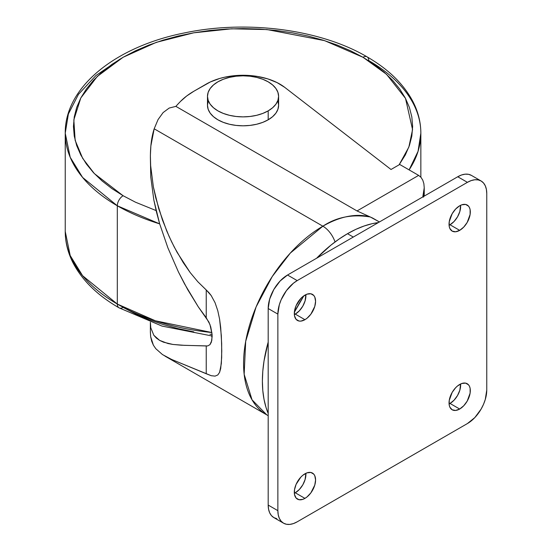 <?xml version="1.0" encoding="UTF-8"?>
<svg xmlns="http://www.w3.org/2000/svg" width="552" height="552" viewBox="0 0 552 552"><rect width="100%" height="100%" fill="white"/><g stroke="black" fill="none" stroke-linecap="round" stroke-linejoin="round"><path stroke-width="0.83" d="M208.166 101.271L207.483 105.28A35.563 20.534 0 0 0 229.432 124.248A35.563 20.534 0 0 0 268.189 119.798L268.189 110.862A35.563 20.534 180 0 1 229.432 115.313A35.563 20.534 180 0 1 207.483 96.345A35.563 20.534 180 0 1 217.895 81.827L213.479 84.939L210.188 88.486L208.166 92.343L207.483 96.345L208.166 100.354L210.188 104.204L213.479 107.75L217.895 110.862L223.284 113.415L229.432 115.313L236.104 116.479L243.046 116.879L249.98 116.479L256.652 115.313L262.8 113.415L268.189 110.862L272.612 107.75L275.897 104.204L277.918 100.354L278.608 96.345L277.918 92.343L275.897 88.486L272.612 84.939L268.189 81.827L262.8 79.274L256.652 77.377L249.98 76.21L243.046 75.817L236.104 76.21L229.432 77.377L223.284 79.274L217.895 81.827A35.563 20.534 180 0 1 256.652 77.377A35.563 20.534 180 0 1 278.608 96.345A35.563 20.534 180 0 1 268.189 110.862L268.189 119.798L272.612 116.686L275.897 113.139L277.918 109.282L278.608 105.28L277.918 101.271M150.372 156.871L150.765 176.985L153.829 199.969L159.611 223.684L167.884 247.834L178.434 271.957L184.499 283.804L198.285 306.85L206.234 317.724L206.234 289.945L197.816 281.734L190.157 272.529L183.285 262.683L174.294 247.144L169.105 236.428L162.46 220.006L155.733 197.823L153.359 186.887L150.655 165.703L150.379 155.56L150.868 145.894L154.18 128.795L158.044 119.605L163.102 112.587L169.195 108.054L175.888 106.37L357.027 210.947L418.63 175.384L421.01 177.358L418.63 175.384L399.717 164.468L418.63 175.384L357.027 210.947L372.655 218.068L379.445 221.959L370.302 216.991C352.424 213.99 336.616 217.053 322.879 226.196A112.153 64.75 -60 0 1 370.302 216.991L357.027 210.947L175.888 106.37L169.195 108.054L163.102 112.587L158.044 119.605L154.18 128.795L322.879 226.196A19.147 11.054 60 0 1 335.036 241.955A19.147 11.054 -120 0 0 322.879 226.196L290.324 253.064L272.239 276.531L256.107 306.912L245.688 341.357L244.156 374.291L252.043 399.834L266.802 414.897A112.153 64.75 -60 0 1 249.614 325.024A112.153 64.75 -60 0 1 322.879 226.196L154.18 128.795C151.006 138.593 149.833 150.896 150.655 165.703L153.359 186.887L158.783 208.911L166.738 230.991L171.624 241.817L177.13 252.409L190.157 272.529L197.816 281.734L208.877 292.574L211.216 295.596L215.066 302.717L217.778 310.707L219.586 319.118L221.345 335.802L221.766 350.975L221.345 363.533L219.599 372.338L217.798 374.96L215.073 376.119L211.264 375.712L171.631 359.449L162.46 354.556L155.795 348.698L153.401 345.207L150.661 336.685L150.372 332.159M150.765 176.985L153.829 199.969L156.402 211.754L159.611 223.684L167.884 247.834L178.434 271.957L187.728 289.662L198.285 306.85L208.939 322.106L210.767 327.012L212.058 334.243L212.14 336.472L211.147 335.899L212.14 336.472L211.381 342.095L209.96 344.669L207.69 345.931L184.451 345.338L172.9 344.448L167.932 343.517L159.549 340.342M150.765 327.709L150.379 322.23L150.765 327.709L153.815 335.264L150.765 327.709M159.638 340.391L153.815 335.264L156.395 338.093L159.638 340.391L163.502 342.185L172.9 344.448L181.36 345.214L206.234 345.966L207.69 345.931L209.96 344.669L211.809 340.418L212.058 334.243L209.967 324.535L206.234 317.724L206.234 289.945L211.216 295.596L215.066 302.717L217.778 310.707L219.586 319.118L220.696 327.571L221.669 343.627L221.669 357.62L220.703 368.474L219.599 372.338L217.798 374.96L215.073 376.119L211.264 375.712L206.234 373.745L206.234 345.966L206.234 373.745L171.631 359.449M353.294 237.056L347.498 233.703A120.364 69.49 120 0 0 316.606 258.239L330.889 245.178L339.156 238.995L347.498 233.703L353.294 237.056M294.354 312.266A120.364 69.49 -60 0 1 303.855 295.817L294.354 312.266M268.189 342.102A120.364 69.49 120 0 0 268.189 413.434L266.05 407.528L264.022 399.344L262.793 390.512L262.386 381.115L262.793 371.248L264.022 361.001L268.189 342.102M450.011 224.767A15.042 8.687 120 0 0 460.609 205.296L459.837 211.513L457.532 216.832L454.082 221.483L450.011 224.767L459.685 230.357L450.011 224.767L449.087 225.257A15.042 8.687 120 0 0 450.011 224.767M459.685 205.786A15.042 8.687 -60 0 1 467.206 205.04A15.042 8.687 -60 0 1 469.51 217.095A15.042 8.687 -60 0 1 459.685 230.357L463.756 227.072L467.206 222.415L470.118 214.445L470.118 209.65L469.51 207.697L468.531 206.137L465.591 204.44L461.755 204.827L459.685 205.786L455.614 209.07L452.157 213.727L449.245 221.697L449.245 226.492L449.852 228.445L452.157 231.102L455.614 231.771L459.685 230.357A15.042 8.687 -60 0 1 452.157 231.102A15.042 8.687 -60 0 1 449.852 219.04A15.042 8.687 -60 0 1 459.685 205.786M295.272 314.109A15.042 8.687 120 0 0 305.87 294.637L305.097 300.854L302.793 306.167L299.343 310.824L295.272 314.109L304.939 319.691L295.272 314.109L294.34 314.599A15.042 8.687 120 0 0 295.272 314.109M304.939 295.127A15.042 8.687 -60 0 1 312.46 294.382A15.042 8.687 -60 0 1 314.771 306.436A15.042 8.687 -60 0 1 304.939 319.691L307.015 318.262L310.852 314.212L314.771 306.436L315.578 301.268L314.771 297.031L313.784 295.479L310.852 293.781L307.015 294.161L302.862 296.562L300.868 298.411L296.093 305.691L294.506 311.038L294.506 315.827L296.093 319.339L299.032 321.036L300.868 321.112L304.939 319.691A15.042 8.687 -60 0 1 297.418 320.436A15.042 8.687 -60 0 1 295.113 308.382A15.042 8.687 -60 0 1 304.939 295.127M295.272 492.791A15.042 8.687 120 0 0 305.87 473.319L305.097 479.536L302.793 484.849L299.343 489.507L295.272 492.791L304.939 498.373L295.272 492.791L294.34 493.281A15.042 8.687 120 0 0 295.272 492.791M304.939 473.809A15.042 8.687 -60 0 1 312.46 473.064A15.042 8.687 -60 0 1 314.771 485.118A15.042 8.687 -60 0 1 304.939 498.373L307.015 496.938L310.852 492.895L314.771 485.118L315.578 479.95L314.771 475.714L313.784 474.161L310.852 472.464L307.015 472.843L302.862 475.237L300.868 477.094L296.093 484.373L294.506 489.721L294.506 494.509L296.093 498.021L299.032 499.719L302.862 499.339L304.939 498.373A15.042 8.687 -60 0 1 297.418 499.118A15.042 8.687 -60 0 1 295.113 487.064A15.042 8.687 -60 0 1 304.939 473.809M450.011 403.45A15.042 8.687 120 0 0 460.609 383.978L459.837 390.195L457.532 395.508L454.082 400.166L450.011 403.45L459.685 409.032L450.011 403.45L449.087 403.94A15.042 8.687 120 0 0 450.011 403.45M459.685 384.468A15.042 8.687 -60 0 1 467.206 383.723A15.042 8.687 -60 0 1 469.51 395.777A15.042 8.687 -60 0 1 459.685 409.032L463.756 405.748L467.206 401.097L470.118 393.121L470.118 388.332L469.51 386.372L468.531 384.82L465.591 383.122L461.755 383.502L457.608 385.903L455.614 387.752L452.157 392.41L449.245 400.379L449.245 405.175L449.852 407.128L452.157 409.777L455.614 410.453L459.685 409.032A15.042 8.687 -60 0 1 452.157 409.777A15.042 8.687 -60 0 1 449.852 397.723A15.042 8.687 -60 0 1 459.685 384.468M268.189 415.656A112.153 64.75 -60 0 1 266.802 414.897L268.189 415.67M211.892 332.539L155.416 320.795L117.314 304.062A8.204 4.74 120 0 0 119.018 307.816A8.204 4.74 -60 0 1 117.314 304.062A177.806 102.658 0 0 0 211.892 332.539M117.314 205.786L117.314 304.062L117.314 205.786L159.666 223.87A177.806 102.658 180 0 1 117.314 205.786A8.204 4.74 -60 0 1 123.117 195.732A8.204 4.74 120 0 0 117.314 205.786A177.806 102.658 180 0 1 65.239 133.198L70.194 157.258L82.6 177.44L117.314 205.786M123.117 195.732L94.337 173.576L82.696 158.396L75.148 140.346L73.837 119.86L80.792 97.987L97.29 76.431L123.117 57.263L156.326 42.345L193.662 32.823L231.543 28.807L267.03 29.566L324.59 40.641L362.968 57.263A8.204 4.74 -60 0 1 367.073 56.856A8.204 4.74 -60 0 1 368.771 60.61A177.806 102.658 180 0 1 420.852 133.198A177.806 102.658 180 0 1 409.108 169.885L418.057 151.324L420.852 133.198C420.81 122.254 418.14 111.656 412.834 101.402C403.609 83.994 388.353 69.145 367.073 56.856A8.204 4.74 120 0 0 362.968 57.263L386.531 74.299L405.506 98.401L412.558 129.637L408.846 147.108L399.117 164.813L405.341 154.919L409.384 145.604L411.827 136.096L412.641 126.498L411.827 116.9L409.384 107.392L405.341 98.077L399.731 89.024L392.617 80.337L384.061 72.098L374.146 64.377L362.968 57.263L350.637 50.805L337.265 45.085L322.989 40.144L307.947 36.032L292.277 32.796L276.131 30.463L259.668 29.049L243.046 28.58L226.423 29.049L209.953 30.463L193.814 32.796L178.144 36.032L163.095 40.144L148.819 45.085L135.454 50.805L123.117 57.263L111.939 64.377L102.03 72.098L93.467 80.337L86.353 89.024L80.751 98.077L76.7 107.392L74.258 116.9L73.444 126.498L74.258 136.096L76.7 145.604L80.751 154.919L86.353 163.972L93.467 172.659L102.03 180.897L111.939 188.618L123.117 195.732L135.454 202.191L156.112 210.574M120.281 58.94L95.931 75.541L78.467 94.344L68.379 113.981L65.239 133.198C64.715 86.85 115.989 46.368 184.816 32.851C246.841 19.796 320.27 29.311 367.073 56.856M193.814 331.876L178.144 328.64L163.095 324.528L148.819 319.587L135.454 313.867L123.117 307.409A8.204 4.74 -60 0 1 119.018 307.816C97.587 295.444 82.276 280.478 73.071 262.924C67.882 252.775 65.274 242.293 65.239 231.474A177.806 102.658 0 0 0 117.314 304.062L82.6 275.71L70.194 255.535L65.239 231.474L65.239 133.198M212.071 334.443L209.953 334.208M276.787 518.68L273.854 517.597L271.446 515.602L269.659 512.773L268.562 509.22L268.189 505.073L268.189 308.527L269.659 299.129L273.854 289.462L280.133 280.996L287.53 275.02L457.746 176.75L461.52 174.998L465.15 174.177L468.496 174.308L471.429 175.398M268.189 505.073A27.352 15.794 120 0 0 273.854 517.597L283.528 523.179A27.352 15.794 -60 0 1 277.863 510.662L268.189 505.073L277.863 510.662L277.863 314.109L268.189 308.527L268.189 505.073M481.096 180.98L471.422 175.398A27.352 15.794 120 0 0 457.746 176.75L467.42 182.332L471.194 180.587L474.823 179.759L478.163 179.897L481.096 180.98L483.504 182.974L485.291 185.803L486.388 189.357L486.76 193.504L486.76 390.05L485.291 399.448L483.504 404.34L481.096 409.115L474.823 417.581L467.42 423.556L297.204 521.826A27.352 15.794 -60 0 1 283.528 523.179L281.12 521.185L279.333 518.356L278.236 514.802L277.863 510.662L277.863 314.109A27.352 15.794 -60 0 1 297.204 280.609L287.53 275.02A27.352 15.794 120 0 0 268.189 308.527L277.863 314.109L279.333 304.711L281.12 299.819L286.46 290.573L293.429 283.217L297.204 280.609L467.42 182.332L457.746 176.75L287.53 275.02L297.204 280.609L467.42 182.332A27.352 15.794 -60 0 1 481.096 180.98A27.352 15.794 -60 0 1 486.76 193.504L486.76 390.05A27.352 15.794 -60 0 1 467.42 423.556L297.204 521.826L293.429 523.579L289.8 524.4L286.46 524.269L283.528 523.179M378.382 222.573A120.364 69.49 120 0 0 347.498 233.703L355.833 229.363L364.099 226.01L372.2 223.67L378.382 222.573M175.888 106.37A232.516 134.239 180 0 1 180.594 101.326L186.679 95.993L193.959 91.183L210.436 81.917L219.786 78.446L224.892 77.163L235.663 75.576L246.778 75.348L257.715 76.493L267.982 78.95L277.111 82.621L284.68 87.319L391.016 169.492L399.717 164.468L391.016 169.492L284.68 87.319A51.971 30.008 180 0 0 206.289 84.063L193.959 91.183A82.062 47.382 180 0 0 180.594 101.326A232.516 134.239 180 0 0 175.888 106.37M207.483 96.345L207.483 105.28L208.166 109.282L210.188 113.139L213.479 116.686L217.895 119.798L223.284 122.351L229.432 124.248L236.104 125.414L243.046 125.808L249.98 125.414L256.652 124.248L262.8 122.351L268.189 119.798A35.563 20.534 0 0 0 278.608 105.28L278.608 96.345M150.379 331.579L150.661 336.685L151.676 341.212L153.401 345.207L155.795 348.698L162.46 354.556L169.098 358.276M423.867 192.303L422.777 197.085L424.233 187.777L423.867 192.303M423.867 183.678L424.233 187.777L423.867 183.678L422.777 180.159L423.867 183.678M421.01 177.358L422.777 180.159L421.01 177.358M423.584 197.092L423.536 195.656M266.802 414.897L164.945 356.088M212.14 336.002L162.012 326.08L119.018 307.816M420.852 177.178L420.852 133.198M150.372 332.249L150.372 322.872M424.233 187.777L424.233 196.098"/></g></svg>
